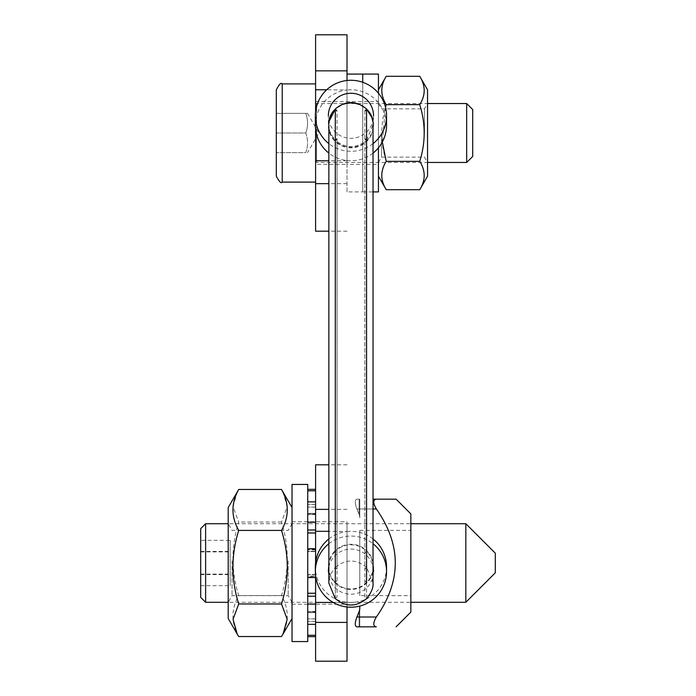 <?xml version="1.0" encoding="UTF-8"?>
<svg xmlns="http://www.w3.org/2000/svg" width="696" height="696" viewBox="0 0 696 696"><rect width="100%" height="100%" fill="white"/><g stroke="black" fill="none" stroke-linecap="round" stroke-linejoin="round"><path stroke-width="0.52" stroke-dasharray="3.48 2.61" d="M230.167 540.322L230.167 585.675L230.167 540.322L200.7 540.322L200.7 585.675L200.7 540.322M200.7 551.902L230.167 551.902M200.7 574.583L230.167 574.583M200.7 585.675L230.167 585.675M200.7 574.104L230.167 574.104M200.7 551.423L230.167 551.423M205.616 523.723L205.616 602.284M200.7 597.368L200.7 528.638M465.833 602.284L465.833 523.723M495.3 572.825L495.3 553.181M410.849 595.637L410.849 530.369L410.849 595.637L359.78 595.637L359.78 530.369L359.78 595.637M376.336 617.013C372.952 622.937 372.952 626.209 376.336 626.835L356.909 626.835C354.716 626.235 354.716 622.963 356.909 617.013L376.336 617.013C401.583 581.003 401.583 545.003 376.336 508.993L356.909 508.993C354.716 503.043 354.716 499.772 356.909 499.171C354.716 499.772 354.716 503.043 356.909 508.993L359.127 514.431L356.909 508.993L373.03 508.993M359.127 611.575L359.127 626.835L356.909 626.835L359.78 626.835L359.127 626.835L359.127 611.575L356.909 617.013M373.03 499.171L376.336 499.171C372.952 499.798 372.952 503.069 376.336 508.993M359.127 499.171L356.909 499.171L359.78 499.171L359.127 499.171L359.127 514.431A6.943 4.907 -90 0 1 359.78 517.902A6.943 4.907 -90 0 0 359.127 514.431L359.127 499.171M359.78 626.835L359.78 608.104L359.78 626.835M359.78 499.171L359.78 517.902L359.78 499.171M359.78 606.086L359.78 608.104M410.849 513.9L410.849 612.097M307.736 504.565L307.736 507.149L315.592 507.149L315.592 504.565L307.736 504.565L307.736 489.358L307.736 504.504L315.592 504.504L315.592 507.079L307.736 507.079L307.736 504.504M307.736 514.161L307.736 513.518L315.592 513.518L315.592 514.492L307.736 514.161L307.736 507.149M315.592 507.149L315.592 514.161M307.736 513.352L307.736 514.335L315.592 514.013L315.592 513.352L307.736 513.352L307.736 501.668L315.592 501.668L315.592 513.352M307.736 507.079L307.736 514.013M315.592 514.013L315.592 507.079M307.736 551.223L307.736 549.579L315.592 549.579L315.592 551.267L307.736 551.223L307.736 548.457L315.592 548.457L315.592 551.223M307.736 532.753L307.736 529.76L315.592 529.76L315.592 532.753L307.736 532.753L307.736 549.579M315.592 549.579L315.592 532.753M307.736 596.002L307.736 593.001L315.592 593.001L315.592 596.002L307.736 596.002L307.736 603.771L315.592 603.771L315.592 596.002M307.736 576.149L307.736 574.444L315.592 574.487L315.592 576.149L307.736 576.149L307.736 593.001M315.592 593.001L315.592 576.149M307.736 621.441L307.736 618.857L315.592 618.857L315.592 621.441L307.736 621.441L307.736 635.196L315.592 635.196L315.592 621.441M307.736 611.845L307.736 612.489L315.592 612.489L315.592 611.514L307.736 611.845L307.736 618.857M315.592 618.857L315.592 611.845M307.736 612.654L307.736 611.662L315.592 611.993L315.592 612.654L307.736 612.654L307.736 624.338L307.736 576.427L315.592 576.427L315.592 574.731L307.736 574.731L307.736 576.427M315.592 576.427L315.592 612.654M307.736 618.927L307.736 621.502L315.592 621.502L315.592 618.927L307.736 618.927L307.736 611.993M315.592 611.993L315.592 618.927M315.592 513.518L315.592 549.857L307.736 549.857L307.736 551.563L315.592 551.519L315.592 548.813L315.592 574.774M307.736 574.774L307.736 551.519M315.592 490.732L307.736 490.732M315.592 529.76L315.592 521.93L307.736 521.93L307.736 529.76M315.592 574.487L315.592 577.193L307.736 577.193L307.736 574.487M315.592 612.489L315.592 624.138L307.736 624.138L307.736 612.489M307.736 635.196L307.736 621.502M315.592 621.502L315.592 635.196M307.736 549.857L307.736 513.518M315.592 551.519L315.592 549.857M315.592 603.771L315.592 624.138M315.592 548.457L315.592 577.193M315.592 501.668L315.592 521.93M315.592 547.317L315.592 604.241L315.592 547.317M307.736 603.771L307.736 624.138M307.736 548.457L307.736 577.193M307.736 501.668L307.736 521.93M307.736 547.317L307.736 604.241L307.736 547.317M307.736 591.67L307.736 521.756L307.736 591.67M292.024 591.67L292.024 521.756L292.024 591.67M307.736 484.442L307.736 641.564M292.024 484.442L292.024 641.564M288.188 560.854L288.188 595.637L288.188 560.854M292.024 560.419L292.024 602.284L292.024 560.419M232.038 560.854L232.038 595.637L232.038 560.854M292.024 618.361L292.024 507.523L292.024 618.361M228.201 565.587L228.201 523.723L228.201 565.587M228.201 507.523L228.201 618.483M282.976 491.846L287.187 506.732L281.506 522.035C289.188 546.551 289.188 571.068 281.506 595.576C289.188 609.235 289.188 622.894 281.506 636.544M238.719 636.544C231.037 622.894 231.037 609.235 238.719 595.576C231.037 571.068 231.037 546.551 238.719 522.035L233.038 506.732L237.249 491.846M281.506 522.035L238.719 522.035M281.506 595.576L238.719 595.576M335.289 109.716L335.289 108.985L337.055 111.421L335.289 109.716A22.098 22.037 0 0 0 335.324 140.853L337.055 139.122L335.35 140.879A22.098 22.037 0 0 0 366.566 140.853L364.834 139.122L366.601 140.818A22.098 22.037 0 0 0 366.566 109.69L364.834 111.421L366.54 109.655A22.098 22.037 0 0 0 335.324 109.69L337.055 111.421L337.055 596.898L335.289 598.603M328.86 567.405A22.098 22.081 180 0 0 335.289 582.456L335.289 598.656M335.289 582.456L337.055 580.751L335.324 582.491A22.098 22.081 180 0 0 366.54 582.517L364.834 580.751L364.834 596.89L366.566 598.63L366.566 582.491A22.098 22.081 180 0 0 373.03 567.405M373.039 566.944A22.098 22.081 180 0 0 366.601 551.293L364.834 552.998L366.566 551.258A22.098 22.081 180 0 0 335.35 551.232L337.055 552.998L335.324 551.258L335.324 567.44L337.055 569.171L337.055 138.417L335.324 140.157L335.324 551.258A22.098 22.081 180 0 0 328.851 567.014L328.86 583.17C328.347 578.654 330.504 573.4 335.324 567.388M366.601 567.475L364.834 569.171L364.834 138.417L366.601 140.122L366.601 567.414L373.03 582.848M366.54 109.655L366.54 108.924L364.834 110.69L366.566 108.95L366.566 109.69M366.566 582.491L364.834 580.751L364.834 110.69M364.834 138.417L366.566 140.157C356.187 148.674 345.781 148.683 335.35 140.183L335.35 567.405L337.055 569.171M366.566 140.157L366.566 567.44L364.834 569.171M366.54 582.517L366.54 598.664L364.834 596.89M335.324 582.491L335.324 598.682L337.055 596.942M337.055 110.69L335.324 108.95L335.324 109.69M328.86 571.581A22.585 22.568 180 0 0 347.017 589.103L347.017 544.646A22.585 22.568 180 0 0 328.486 569.25M373.404 569.25A22.585 22.568 180 0 0 347.017 544.646L347.017 531.518A35.6 35.574 0 0 1 373.03 538.974M386.541 566.875A35.6 35.574 0 0 1 347.017 602.231L347.017 589.103A22.585 22.568 180 0 0 373.03 571.581M328.86 566.918A22.585 22.568 0 0 1 373.03 566.918M373.535 566.875L373.535 571.625A22.585 22.568 0 0 1 350.949 594.193A22.585 22.568 0 0 1 328.364 571.625L328.364 566.875M315.592 562.707L315.592 571.042A35.6 35.574 0 0 1 315.349 566.875M328.86 543.724A35.6 35.574 0 0 1 373.03 543.724M328.86 538.974A35.6 35.574 0 0 1 347.017 531.518L328.86 531.3M347.017 606.982L347.017 602.231A35.6 35.574 0 0 1 315.592 571.042L315.592 575.792M347.017 602.449L333.175 602.449M315.592 521.783L315.592 604.241L315.592 521.783M347.017 521.783L347.017 604.241L347.017 521.783M315.592 661.2L315.592 464.806M347.017 531.3L347.017 661.2M328.869 120.53A22.585 22.524 -0 0 0 347.017 147.456L347.017 103.086A22.585 22.524 -0 0 0 335.324 109.002M335.315 109.002A22.585 22.524 -0 0 0 334.385 109.951M367.471 109.916A22.585 22.524 -0 0 0 347.017 103.086L347.017 89.984A35.6 35.505 180 0 1 386.541 125.271M373.03 153.111A35.6 35.505 180 0 1 347.017 160.559L347.017 147.456A22.585 22.524 -0 0 0 373.021 120.53M373.535 125.271L373.535 115.78A22.585 22.524 180 0 1 350.949 138.313A22.585 22.524 180 0 1 328.364 115.78L328.364 125.271M315.349 125.271A35.6 35.505 180 0 1 315.592 121.104L315.592 129.43M373.03 143.628A35.6 35.505 180 0 1 328.86 143.628M315.592 111.621L315.592 121.104A35.6 35.505 180 0 1 347.017 89.984L326.728 89.767M347.017 34.8L347.017 160.559A35.6 35.505 180 0 1 328.86 153.111M347.017 160.776L328.86 160.776M315.592 101.651L315.592 164.421L315.592 101.651M347.017 101.651L347.017 164.421L347.017 101.651M315.592 231.194L315.592 34.8M347.017 89.767L347.017 80.492M381.512 132.997L381.512 157.139L381.512 132.997M378.441 132.997L378.441 103.539L378.441 132.997M424.473 132.997L424.473 108.854L424.473 132.997M378.441 176.201L378.441 89.793L378.441 176.201M427.544 132.997L427.544 103.539L427.544 132.997M427.544 176.201L427.544 89.793M385.506 107.262L382.322 142.045M386.228 189.695C380.32 180.247 380.32 170.79 386.228 161.341C380.32 142.445 380.32 123.549 386.228 104.652C380.32 95.204 380.32 85.756 386.228 76.299M419.749 76.299C425.665 85.756 425.665 95.204 419.749 104.652C425.665 123.549 425.665 142.445 419.749 161.341C425.665 170.79 425.665 180.247 419.749 189.695M386.228 104.652L419.749 104.652M386.228 161.341L419.749 161.341M315.592 132.997L315.592 163.438L315.592 132.997M466.685 162.455L466.685 103.539M378.441 162.455L381.512 157.139L424.473 157.139L427.544 162.455L316.576 162.455L316.576 103.539L316.576 162.455L315.592 163.438M315.592 182.1L315.592 83.903L315.592 182.1M472.715 109.559L472.715 156.435M276.312 176.201L276.312 89.793M276.312 113.361L276.312 152.633L276.312 113.361L305.779 113.361C308.137 119.903 308.137 126.454 305.779 132.997C308.137 139.548 308.137 146.09 305.779 152.633L276.312 152.633L305.779 152.633C308.137 146.09 308.137 139.548 305.779 132.997L276.312 132.997L305.779 132.997C308.137 126.454 308.137 119.903 305.779 113.361C308.137 113.361 308.137 113.361 305.779 113.361C308.137 113.361 308.137 113.361 305.779 113.361L276.312 113.361M307.528 113.361L318.872 132.997L307.528 152.633M315.592 101.573L378.441 101.573L378.441 164.421L362.729 164.421L362.729 101.573L362.729 164.421L362.729 101.573L362.729 164.421L347.017 164.421L347.017 101.573L347.017 164.421L315.592 164.421M347.017 191.913L347.017 74.081L347.017 191.913L362.729 191.913L362.729 74.081L362.729 191.913L362.729 82.276L362.729 191.913L373.03 191.913M378.441 164.421L378.441 101.573M378.441 74.081L378.441 191.913M378.441 147.822L378.441 93.229M347.017 509.368L328.86 509.368M347.017 183.657L328.86 183.657M282.211 83.903L282.211 182.1M292.024 602.284L288.188 595.637L232.038 595.637L228.201 602.284L410.849 602.284M292.024 523.723L288.188 530.369L232.038 530.369L228.201 523.723L410.849 523.723M359.78 530.369L410.849 530.369M315.592 514.492L307.736 514.492M315.592 514.335L307.736 514.335M315.592 551.267L307.736 551.267M315.592 574.444L307.736 574.444M315.592 611.514L307.736 611.514M315.592 611.662L307.736 611.662M315.592 574.731L307.736 574.731M315.592 551.563L307.736 551.563M292.024 604.241L347.017 604.241M292.024 521.756L347.017 521.756M328.86 125.132L328.86 124.419C328.408 129.082 330.565 134.328 335.324 140.157M329.077 121.4L328.86 124.419M373.03 125.402L372.795 121.478M373.03 566.735L373.03 582.891M366.601 140.122L373.03 124.688M335.35 140.183L337.055 138.417M366.566 567.431C356.187 558.923 345.781 558.905 335.35 567.405M347.017 464.806L328.86 464.806M347.017 231.194L328.86 231.194M315.592 102.556L316.576 103.539L427.544 103.539L424.473 108.854L381.512 108.854L378.441 103.539"/><path stroke-width="1.04" d="M200.7 528.638L200.7 597.368L205.616 602.284L205.616 523.723L228.201 523.723M410.849 523.723L465.833 523.723L465.833 602.284L410.849 602.284M465.833 523.723L495.3 553.181L495.3 572.825L465.833 602.284M376.336 626.835C401.74 626.835 401.74 626.835 376.336 626.835C401.74 626.835 401.74 626.835 376.336 626.835C372.952 626.209 372.952 622.937 376.336 617.013L356.909 617.013C354.716 622.963 354.716 626.235 356.909 626.835L376.336 626.835M373.03 508.993L376.336 508.993C372.952 503.069 372.952 499.798 376.336 499.171L373.03 499.171M376.336 499.171L396.12 499.171L376.336 499.171M356.909 617.013L359.127 611.575A6.943 4.907 90 0 0 359.78 608.104A6.943 4.907 90 0 1 359.127 611.575M359.78 608.104L359.78 606.086M376.336 508.993C401.583 545.003 401.583 581.003 376.336 617.013M396.12 499.171L410.849 513.9L410.849 612.097L396.12 626.835M307.736 490.802L315.592 490.802M307.736 624.338L315.592 624.338M307.736 577.549L315.592 577.549M315.592 635.274L307.736 635.274M315.592 604.067L307.736 604.067M315.592 501.868L307.736 501.868M307.736 522.235L315.592 522.235M315.592 548.813L307.736 548.813M307.736 617.596L307.736 484.442L292.024 484.442L292.024 641.564L307.736 641.564L307.736 617.596M237.249 634.16L228.201 618.483L228.201 507.523L238.719 489.462C231.037 503.112 231.037 516.771 238.719 530.43C231.037 554.938 231.037 579.455 238.719 603.971L233.038 619.275L237.249 634.16L238.719 636.544L281.506 636.544L282.976 634.16L287.187 619.275L281.506 603.971C289.188 579.455 289.188 554.938 281.506 530.43C289.188 516.771 289.188 503.112 281.506 489.462L292.024 507.523M281.506 489.462L238.719 489.462M281.506 530.43L238.719 530.43M281.506 603.971L238.719 603.971M335.289 582.456L335.289 109.716M366.566 582.491L366.566 109.69M373.03 567.405A22.098 22.081 180 0 0 373.039 566.944M366.54 582.517L366.54 109.655M335.324 582.491L335.324 109.69M328.486 569.25A22.585 22.568 180 0 0 328.86 571.581M373.03 571.581A22.585 22.568 180 0 0 373.404 569.25M373.03 566.918A22.585 22.568 0 0 1 373.535 571.625M328.364 571.625A22.585 22.568 0 0 1 328.86 566.918M373.03 543.724A35.6 35.574 0 0 1 350.949 607.199A35.6 35.574 0 0 1 315.349 571.625L315.349 566.875A35.6 35.574 0 0 1 328.86 538.974M373.03 538.974A35.6 35.574 0 0 1 386.541 566.875L386.541 571.625M315.349 571.625A35.6 35.574 0 0 1 328.86 543.724M328.86 531.3L315.592 531.3L315.592 562.707M315.592 575.792L315.592 661.2L347.017 661.2L347.017 606.982M333.175 602.449L315.592 602.449M328.86 464.806L315.592 464.806L315.592 531.3M329.077 121.4L335.324 109.011A22.585 22.524 -0 0 0 335.315 109.002M334.385 109.951A22.585 22.524 -0 0 0 328.869 120.53M373.021 120.53A22.585 22.524 -0 0 0 367.471 109.916M366.548 108.976A22.585 22.524 -0 0 0 366.54 108.968L371.864 117.572L372.795 121.478M328.364 115.78A22.585 22.524 180 0 1 350.949 93.255A22.585 22.524 180 0 1 373.535 115.78M328.86 153.111A35.6 35.505 180 0 1 315.349 125.271L315.349 115.78A35.6 35.505 180 0 1 350.949 80.275A35.6 35.505 180 0 1 373.03 143.628M386.541 115.78L386.541 125.271A35.6 35.505 180 0 1 373.03 153.111M328.86 143.628A35.6 35.505 180 0 1 315.349 115.78M326.728 89.767L315.592 89.767L315.592 111.621M315.592 129.43L315.592 231.194L328.86 231.194M328.86 160.776L315.592 160.776M347.017 80.492L347.017 34.8L315.592 34.8L315.592 89.767M419.749 76.299L427.544 89.793L427.544 176.201L419.749 189.695C425.665 180.247 425.665 170.79 419.749 161.341C425.665 142.445 425.665 123.549 419.749 104.652C425.665 95.204 425.665 85.756 419.749 76.299L386.228 76.299C380.32 85.756 380.32 95.204 386.228 104.652L385.506 107.262M382.322 142.045L386.228 161.341C380.32 170.79 380.32 180.247 386.228 189.695L378.441 176.201M386.228 104.652L419.749 104.652M386.228 161.341L419.749 161.341M386.228 189.695L419.749 189.695M466.685 162.455L472.715 156.435L472.715 109.559L466.685 103.539L466.685 162.455L427.544 162.455M276.312 132.997L276.312 176.201C279.244 181.804 281.21 183.77 282.211 182.1L282.211 83.903C281.21 82.224 279.244 84.19 276.312 89.793L276.312 132.997M315.592 182.1L282.211 182.1M378.441 93.229L378.441 74.081L362.729 74.081L362.729 82.276L362.729 74.081L347.017 74.081M373.03 191.913L378.441 191.913L378.441 147.822M307.736 596.246L315.592 596.246M315.592 593.244L307.736 593.244M307.736 532.997L315.592 532.997M315.592 530.004L307.736 530.004M328.86 509.368L315.592 509.368M347.017 622.398L315.592 622.398M347.017 70.844L315.592 70.844M328.86 183.657L315.592 183.657M200.7 528.629L205.616 523.723M205.616 602.284L228.201 602.284M307.736 489.358L315.592 489.358M307.736 636.649L315.592 636.649M292.024 618.483L282.976 634.16M328.86 124.419L328.86 583.17L335.289 598.656M366.566 598.682C371.386 592.67 373.543 587.407 373.03 582.891L373.03 124.688M335.324 598.63C345.712 607.147 356.117 607.156 366.54 598.664M335.324 108.95C345.712 100.433 356.117 100.424 366.54 108.924M378.441 89.793L386.228 76.299M427.544 103.539L466.685 103.539M282.211 83.903L315.592 83.903"/></g></svg>
